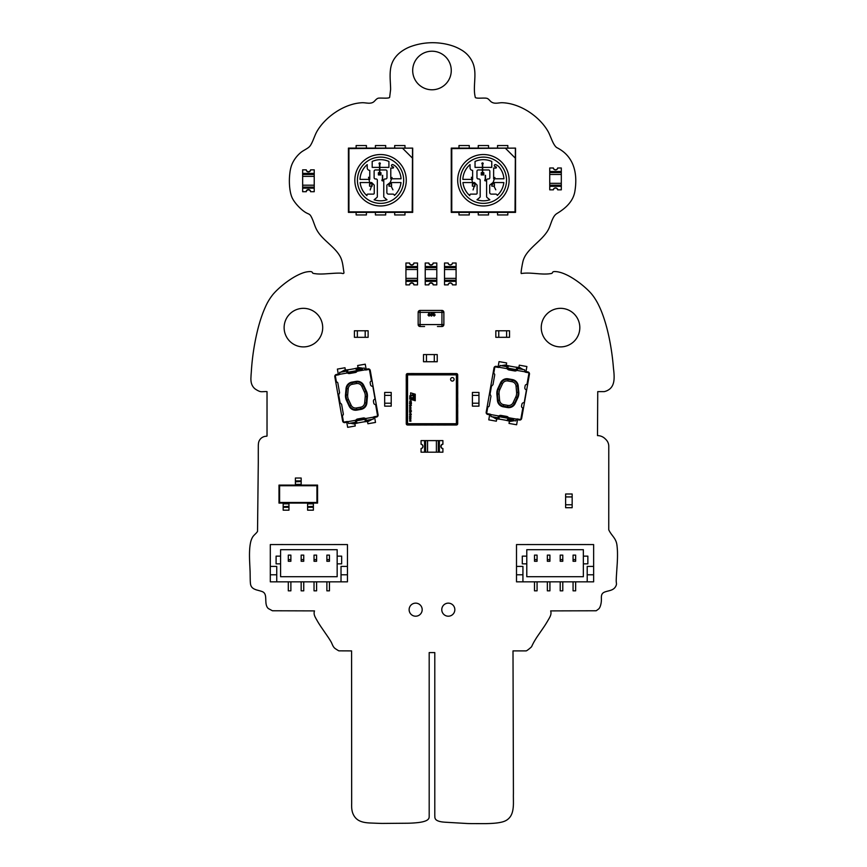 <?xml version="1.0" encoding="UTF-8"?>
<svg xmlns="http://www.w3.org/2000/svg" width="867" height="867" viewBox="0 0 867 867"><rect width="100%" height="100%" fill="white"/><g stroke="black" fill="none" stroke-linecap="round" stroke-linejoin="round"><path stroke-width="1.3" d="M250.184 577.379L250.14 573.51A121.087 121.087 0 0 0 250.075 571.017L249.62 561.22A138.135 138.135 0 0 1 249.512 557.427A96.432 96.432 0 0 1 249.501 553.569A94.069 94.069 0 0 1 249.642 549.765A50.676 50.676 0 0 1 249.967 546.112A46.612 46.612 0 0 1 250.52 542.72A18.716 18.716 0 0 1 252.525 537.237A7.413 7.413 0 0 1 252.958 536.565A20.169 20.169 0 0 1 253.446 535.936A17.535 17.535 0 0 1 253.966 535.362A16.614 16.614 0 0 1 254.497 534.809L255.581 533.725A5.245 5.245 0 0 0 256.112 533.183A8.442 8.442 0 0 0 256.621 532.62A9.58 9.58 0 0 0 257.532 531.384L258.29 462.154A1946.718 1946.718 0 0 1 258.312 444.825L258.42 444.283A8.031 8.031 0 0 1 266.462 436.253L267.025 436.047L267.025 391.624A84.294 84.294 0 0 0 266.418 391.581A8.041 8.041 0 0 1 265.779 391.559L261.769 391.721A9.559 9.559 0 0 1 260.555 391.624A3.36 3.36 0 0 1 260.024 391.505A4.042 4.042 0 0 1 259.439 391.299A10.903 10.903 0 0 1 258.767 391.028A6.416 6.416 0 0 1 258.073 390.692A13.959 13.959 0 0 1 256.665 389.933L255.993 389.521A35.829 35.829 0 0 1 255.386 389.12A9.775 9.775 0 0 1 254.465 388.373A10.762 10.762 0 0 1 251.582 383.778A13.222 13.222 0 0 1 251.17 382.098A19.193 19.193 0 0 1 250.953 380.364A58.317 58.317 0 0 1 250.888 378.608L251.072 375.01A250.52 250.52 0 0 0 251.343 371.434A234.784 234.784 0 0 1 255.44 339.918A244.754 244.754 0 0 1 257.347 331.227A157.133 157.133 0 0 1 259.645 322.665A126.896 126.896 0 0 1 262.333 314.483A111.659 111.659 0 0 1 265.432 306.896A55.683 55.683 0 0 1 272.921 294.498A53.093 53.093 0 0 1 275.392 291.767A82.994 82.994 0 0 1 278.437 288.798A90.764 90.764 0 0 1 285.828 282.631A88.954 88.954 0 0 1 289.946 279.705A84.045 84.045 0 0 1 294.206 277.039A68.005 68.005 0 0 1 298.486 274.785A40.847 40.847 0 0 1 302.67 273.018A22.39 22.39 0 0 1 310.386 271.566A3.75 3.75 0 0 1 311.437 271.739A1.767 1.767 0 0 1 312.597 272.953A1.04 1.04 0 0 0 313.29 273.354A3.88 3.88 0 0 0 313.659 273.441A5.213 5.213 0 0 0 314.114 273.538A32.892 32.892 0 0 0 314.613 273.614L316.672 273.864A10.935 10.935 0 0 0 317.42 273.929A52.161 52.161 0 0 0 319.728 274.015A35.493 35.493 0 0 0 322.069 273.994A54.805 54.805 0 0 0 324.421 273.918L333.903 273.289A105.265 105.265 0 0 1 336.277 273.17A71.777 71.777 0 0 1 340.98 273.148A2.222 2.222 0 0 1 341.316 273.192A1.355 1.355 0 0 1 341.674 273.268L342.053 273.354A2.373 2.373 0 0 0 343.104 273.517A0.78 0.78 0 0 0 343.939 272.552L342.974 265.909A28.34 28.34 0 0 0 342.693 264.24L342.357 262.593A56.366 56.366 0 0 0 341.934 260.978A15.693 15.693 0 0 0 341.435 259.385A20.028 20.028 0 0 0 340.07 256.35A28.286 28.286 0 0 0 338.152 253.381A34.843 34.843 0 0 0 335.93 250.617A72.232 72.232 0 0 0 333.459 247.973A122.583 122.583 0 0 0 330.836 245.448L325.483 240.473A72.481 72.481 0 0 1 322.892 237.926A50.503 50.503 0 0 1 320.476 235.26A32.068 32.068 0 0 1 316.509 229.441L315.967 228.335A23.041 23.041 0 0 1 315.469 227.187A40.641 40.641 0 0 1 315.003 226.027L313.258 221.313A23.647 23.647 0 0 0 312.803 220.142A53.429 53.429 0 0 0 311.827 217.866A15.747 15.747 0 0 0 311.21 216.674A9.808 9.808 0 0 0 310.668 215.764A5.657 5.657 0 0 0 310.169 215.092A6.568 6.568 0 0 0 309.682 214.604A2.764 2.764 0 0 0 309.161 214.247A5.646 5.646 0 0 0 308.609 213.943A22.629 22.629 0 0 1 307.98 213.661L307.232 213.325A22.564 22.564 0 0 1 305.347 212.307A35.58 35.58 0 0 1 303.905 211.32A43.849 43.849 0 0 1 302.42 210.172A48.389 48.389 0 0 1 296.471 204.254A39.026 39.026 0 0 1 295.159 202.618A25.977 25.977 0 0 1 294 200.992A21.577 21.577 0 0 1 292.19 197.882A18.456 18.456 0 0 1 291.225 195.368A35.677 35.677 0 0 1 290.467 192.496A67.832 67.832 0 0 1 289.914 189.331A64.819 64.819 0 0 1 289.589 175.687A68.146 68.146 0 0 1 289.936 172.479A36.772 36.772 0 0 1 291.074 166.887A26.389 26.389 0 0 1 293.079 161.966A31.645 31.645 0 0 1 300.979 152.364A13.59 13.59 0 0 1 301.759 151.768A76.784 76.784 0 0 0 302.616 151.183A42.57 42.57 0 0 1 303.537 150.62L306.398 148.918A26.465 26.465 0 0 0 307.297 148.344A24.818 24.818 0 0 0 308.153 147.769A10.632 10.632 0 0 0 309.562 146.545A7.792 7.792 0 0 0 310.375 145.526A15.443 15.443 0 0 0 311.145 144.269A28.351 28.351 0 0 0 311.903 142.827A69.403 69.403 0 0 0 312.619 141.256A33.661 33.661 0 0 0 313.312 139.62L314.678 136.282A43.61 43.61 0 0 1 315.339 134.699A40.413 40.413 0 0 1 316.65 131.957A46.384 46.384 0 0 1 319.479 127.503A51.088 51.088 0 0 1 322.882 123.222A65.068 65.068 0 0 1 335.887 112.006A62.11 62.11 0 0 1 346.096 106.533A51.922 51.922 0 0 1 351.438 104.625A42.873 42.873 0 0 1 362.168 102.729A11.347 11.347 0 0 1 363.251 102.729A355.21 355.21 0 0 0 364.368 102.805A26.433 26.433 0 0 1 365.527 102.924L366.698 103.054A24.937 24.937 0 0 0 367.868 103.14A8.8 8.8 0 0 0 370.176 103.14A24.59 24.59 0 0 0 371.282 102.978A6.849 6.849 0 0 0 373.33 102.143A10.241 10.241 0 0 0 373.775 101.807A10.707 10.707 0 0 0 374.23 101.396A11.304 11.304 0 0 0 374.696 100.94L375.639 99.965A12.615 12.615 0 0 1 376.126 99.488L376.646 99.055A5.82 5.82 0 0 1 377.167 98.686A3.793 3.793 0 0 1 378.326 98.188A6.145 6.145 0 0 1 379.139 98.09A987.567 987.567 0 0 1 380.234 98.069A33.119 33.119 0 0 1 381.534 98.079L384.428 98.144A39.253 39.253 0 0 0 385.848 98.155A32.632 32.632 0 0 0 387.17 98.09A11.737 11.737 0 0 0 388.297 97.96A2.092 2.092 0 0 0 389.641 97.353L390.616 89.474A4611.606 4611.606 0 0 1 390.573 87.177L390.226 80.122A54.209 54.209 0 0 1 390.139 77.737A54.426 54.426 0 0 1 390.117 75.375A36.316 36.316 0 0 1 390.183 73.012A35.764 35.764 0 0 1 390.345 70.671A32.09 32.09 0 0 1 391.104 66.109A23.929 23.929 0 0 1 394.929 57.905A29.044 29.044 0 0 1 401.454 51.478A40.077 40.077 0 0 1 410.048 46.807A64.245 64.245 0 0 1 441.661 43.35A60.343 60.343 0 0 1 451.945 45.68A43.979 43.979 0 0 1 461.016 49.744A27.094 27.094 0 0 1 472.894 63.02A24.926 24.926 0 0 1 473.989 66.391A34.171 34.171 0 0 1 474.888 73.261A78.789 78.789 0 0 1 474.899 76.751A311.892 311.892 0 0 1 474.552 83.731A238.371 238.371 0 0 0 474.412 87.231A46.872 46.872 0 0 0 474.422 90.699A31.981 31.981 0 0 0 475.344 97.548A1.962 1.962 0 0 0 475.972 97.863A5.397 5.397 0 0 0 476.883 98.047A8.768 8.768 0 0 0 478.042 98.144A16.733 16.733 0 0 0 479.353 98.166A2198.658 2198.658 0 0 1 480.773 98.144L482.215 98.101A2198.658 2198.658 0 0 0 483.645 98.079L484.956 98.101A7.901 7.901 0 0 1 487.048 98.372A2.135 2.135 0 0 1 487.525 98.567A6.036 6.036 0 0 1 487.969 98.838A2.883 2.883 0 0 1 488.403 99.152A9.504 9.504 0 0 1 488.825 99.542A8.887 8.887 0 0 1 489.237 99.943L490.462 101.201A6.654 6.654 0 0 0 493.475 102.913A8.063 8.063 0 0 0 495.729 103.195A12.463 12.463 0 0 0 496.856 103.173A13.493 13.493 0 0 0 498.005 103.065L500.302 102.805A17.112 17.112 0 0 1 502.611 102.729A43.426 43.426 0 0 1 507.964 103.314A44.195 44.195 0 0 1 513.329 104.56A56.929 56.929 0 0 1 518.629 106.413A62.522 62.522 0 0 1 533.411 115.008A60.235 60.235 0 0 1 541.658 122.67A51.12 51.12 0 0 1 547.987 131.318A17.47 17.47 0 0 1 548.768 132.803A48.801 48.801 0 0 1 549.526 134.461A55.889 55.889 0 0 1 550.285 136.249L551.835 139.945A186.438 186.438 0 0 0 552.658 141.765A40.695 40.695 0 0 0 553.525 143.489A18.055 18.055 0 0 0 554.468 145.049A10.382 10.382 0 0 0 556.592 147.509A38.798 38.798 0 0 1 561.35 150.294A31.396 31.396 0 0 1 568.665 157.187A32.393 32.393 0 0 1 573.26 165.554A38.842 38.842 0 0 1 574.637 170.181A42.331 42.331 0 0 1 575.471 175.047A50.199 50.199 0 0 1 575.786 180.108A63.627 63.627 0 0 1 574.984 190.632A24.525 24.525 0 0 1 573.369 196.636A25.999 25.999 0 0 1 570.475 201.816A29.586 29.586 0 0 1 568.633 204.135A34.908 34.908 0 0 1 566.595 206.303A41.952 41.952 0 0 1 564.341 208.318A41.031 41.031 0 0 1 561.946 210.193A60.332 60.332 0 0 1 556.82 213.585A9.342 9.342 0 0 0 554.522 215.742A15.552 15.552 0 0 0 553.58 217.162A27.646 27.646 0 0 0 552.756 218.744A36.49 36.49 0 0 0 552.008 220.435A53.624 53.624 0 0 0 551.325 222.201L550.057 225.68A36.945 36.945 0 0 1 548.768 228.78A27.484 27.484 0 0 1 546.719 232.28A39.156 39.156 0 0 1 544.162 235.553A61.785 61.785 0 0 1 541.268 238.685A127.958 127.958 0 0 1 538.169 241.698L534.993 244.689A170.387 170.387 0 0 0 531.904 247.68A80.165 80.165 0 0 0 529.022 250.736A40.478 40.478 0 0 0 526.497 253.933A22.715 22.715 0 0 0 523.083 260.902A6.502 6.502 0 0 0 522.909 261.628L522.66 262.777A65.296 65.296 0 0 0 522.053 265.855L521.75 267.567A49.376 49.376 0 0 1 521.479 269.258A365.213 365.213 0 0 1 521.273 270.807A15.855 15.855 0 0 0 521.143 272.108A2.883 2.883 0 0 0 521.251 273.538A35.319 35.319 0 0 1 524.232 273.192A44.087 44.087 0 0 1 527.255 273.083A59.715 59.715 0 0 1 530.29 273.148A183.143 183.143 0 0 1 533.346 273.343L539.48 273.831A182.872 182.872 0 0 0 542.536 273.994A44.77 44.77 0 0 0 545.571 274.026A35.081 35.081 0 0 0 551.575 273.463A1.582 1.582 0 0 0 552.561 272.401A1.409 1.409 0 0 1 553.341 271.75A3.576 3.576 0 0 1 554.392 271.566A18.261 18.261 0 0 1 558.001 271.88A29.912 29.912 0 0 1 561.87 272.899A41.302 41.302 0 0 1 565.913 274.525A51.5 51.5 0 0 1 570.02 276.616A90.688 90.688 0 0 1 585.192 287.562A70.986 70.986 0 0 1 590.698 292.948A44.705 44.705 0 0 1 594.87 298.454A59.942 59.942 0 0 1 598.577 304.989A93.192 93.192 0 0 1 601.817 312.326A120.936 120.936 0 0 1 604.602 320.248A176.272 176.272 0 0 1 606.998 328.56A224.271 224.271 0 0 1 608.981 337.003A245.014 245.014 0 0 1 613.435 367.976L613.76 370.838A81.682 81.682 0 0 1 614.02 373.785A54.621 54.621 0 0 1 614.129 376.701A39.687 39.687 0 0 1 614.031 379.562A23.734 23.734 0 0 1 613.619 382.282A16.527 16.527 0 0 1 612.817 384.807A10.772 10.772 0 0 1 609.772 388.99A13.222 13.222 0 0 1 604.223 391.624L597.742 391.624L597.493 435.613A10.838 10.838 0 0 1 605.166 438.789L606.022 439.634A9.526 9.526 0 0 1 608.775 445.931L608.753 529.802A26.313 26.313 0 0 0 609.631 531.504A22.629 22.629 0 0 0 610.585 533.021A41.074 41.074 0 0 0 611.571 534.419L613.554 537.052A23.528 23.528 0 0 1 614.475 538.407A15.508 15.508 0 0 1 616.957 545.235A57.58 57.58 0 0 1 617.293 548.692A60.571 60.571 0 0 1 617.477 552.214A125.552 125.552 0 0 1 617.499 555.801A85.389 85.389 0 0 1 617.412 559.41A131.849 131.849 0 0 1 617.261 563.051L616.545 573.9A193.753 193.753 0 0 0 616.199 580.944L616.394 583.112A4.27 4.27 0 0 1 616.437 584.445A4.758 4.758 0 0 1 616.318 584.965A6.719 6.719 0 0 1 615.765 586.265A7.445 7.445 0 0 1 614.172 588.379A8.464 8.464 0 0 1 613.207 589.116A10.447 10.447 0 0 1 612.156 589.712A12.777 12.777 0 0 1 611.029 590.178A13.341 13.341 0 0 1 609.859 590.557A42.212 42.212 0 0 1 608.667 590.882L607.442 591.186A35.85 35.85 0 0 0 605.025 591.901A12.095 12.095 0 0 0 603.757 592.475A4.541 4.541 0 0 0 602.164 593.949A5.148 5.148 0 0 0 601.492 595.781A10.729 10.729 0 0 0 601.395 596.799A11.358 11.358 0 0 0 601.362 597.872L601.384 599.01A21.328 21.328 0 0 1 601.319 601.351A20.645 20.645 0 0 1 600.994 603.649A6.568 6.568 0 0 1 600.809 604.483A20.299 20.299 0 0 1 600.593 605.318A46.395 46.395 0 0 1 600.332 606.131A37.714 37.714 0 0 1 600.029 606.911A29.391 29.391 0 0 1 599.671 607.648A5.202 5.202 0 0 1 598.631 608.992L596.214 610.769L550.675 610.899A6.925 6.925 0 0 1 550.903 614.031A6.362 6.362 0 0 1 550.686 615.028A10.48 10.48 0 0 1 550.35 615.971A9.147 9.147 0 0 1 549.938 616.914A47.143 47.143 0 0 1 549.45 617.857A25.392 25.392 0 0 1 548.93 618.778L547.846 620.631A82.029 82.029 0 0 1 546.275 623.265A66.607 66.607 0 0 1 544.628 625.866A331.194 331.194 0 0 1 542.905 628.423L537.648 636.042A66.098 66.098 0 0 0 535.979 638.611A81.628 81.628 0 0 0 534.386 641.222A57.601 57.601 0 0 0 531.623 646.652L531.341 646.955A3.598 3.598 0 0 1 530.886 647.4A16.343 16.343 0 0 1 530.301 647.92A22.564 22.564 0 0 1 528.913 649.08A7.976 7.976 0 0 1 528.187 649.632A16.972 16.972 0 0 1 527.526 650.131A7.359 7.359 0 0 1 526.919 650.532A2.308 2.308 0 0 1 526.15 650.9L513.004 650.9L513.416 793.413A79.244 79.244 0 0 0 513.372 796.264L513.405 799.298A22495.735 22495.735 0 0 0 513.427 802.398A47.891 47.891 0 0 1 513.351 805.541A36.522 36.522 0 0 1 513.08 808.608A25.598 25.598 0 0 1 512.527 811.566A17.958 17.958 0 0 1 511.595 814.319A12.691 12.691 0 0 1 505.559 820.756A16.516 16.516 0 0 1 503.142 821.721A29.467 29.467 0 0 1 500.205 822.436A42.429 42.429 0 0 1 496.856 822.967A83.113 83.113 0 0 1 493.247 823.314A142.47 142.47 0 0 1 489.476 823.52A143.846 143.846 0 0 1 485.661 823.628L472.385 823.607A10509.893 10509.893 0 0 0 469.979 823.585A128.684 128.684 0 0 1 467.411 823.52L445.941 822.263A55.022 55.022 0 0 1 442.56 821.981A22.477 22.477 0 0 1 439.948 821.515A10.632 10.632 0 0 1 438.008 820.908A6.145 6.145 0 0 1 436.632 820.204A3.728 3.728 0 0 1 434.931 817.754A6.177 6.177 0 0 1 434.855 816.942A12.972 12.972 0 0 0 434.79 815.533L434.79 652.58L429.187 652.58L429.187 815.847A9.201 9.201 0 0 0 429.176 816.53A6.633 6.633 0 0 1 429.122 817.353A3.349 3.349 0 0 1 428.883 818.275A3.988 3.988 0 0 1 428.244 819.228A5.365 5.365 0 0 1 427.052 820.193A9.873 9.873 0 0 1 425.123 821.092A22.488 22.488 0 0 1 422.283 821.905A42.786 42.786 0 0 1 418.349 822.555A109.405 109.405 0 0 1 406.493 823.238L382.044 823.422A241.6 241.6 0 0 1 375.91 823.227L371.434 823.054A111.214 111.214 0 0 1 369.114 822.946A53.852 53.852 0 0 1 366.774 822.74A33.813 33.813 0 0 1 364.465 822.393A19.302 19.302 0 0 1 362.233 821.862A17.275 17.275 0 0 1 360.108 821.103A12.68 12.68 0 0 1 354.82 816.974A15.346 15.346 0 0 1 352.381 811.989A13.569 13.569 0 0 1 352.002 810.287A14.837 14.837 0 0 1 351.764 808.575A19.952 19.952 0 0 1 351.655 806.819L351.623 805.053A63.042 63.042 0 0 0 351.666 803.243L351.579 650.9L338.856 650.846A1.897 1.897 0 0 1 338.542 650.673A5.592 5.592 0 0 0 338.108 650.434L337.599 650.12A63.898 63.898 0 0 1 336.483 649.426L335.496 648.776A11.39 11.39 0 0 1 334.933 648.375A7.088 7.088 0 0 1 333.773 647.15A8.843 8.843 0 0 1 333.318 646.5A6.687 6.687 0 0 1 332.939 645.828A13.103 13.103 0 0 1 332.592 645.135A28.936 28.936 0 0 1 332.278 644.43L331.649 643A23.192 23.192 0 0 0 330.901 641.547L329.59 639.413A228.216 228.216 0 0 0 328.203 637.288L320.953 626.733A151.638 151.638 0 0 1 319.555 624.598A75.245 75.245 0 0 1 316.932 620.241L315.913 618.453A22.791 22.791 0 0 1 315.436 617.553A14.316 14.316 0 0 1 314.613 615.754A9.526 9.526 0 0 1 314.331 614.833A6.557 6.557 0 0 1 314.504 610.899L272.433 610.769L268.304 608.536A6.6 6.6 0 0 1 267.123 607.052A8.063 8.063 0 0 1 266.407 605.318A11.921 11.921 0 0 1 266.017 603.432A25.685 25.685 0 0 1 265.855 601.449A39.199 39.199 0 0 1 265.779 599.444A37.801 37.801 0 0 0 265.67 597.504A15.877 15.877 0 0 0 265.443 595.694A8.377 8.377 0 0 0 264.923 594.079A4.476 4.476 0 0 0 262.636 591.782A9.927 9.927 0 0 0 261.292 591.272A37.216 37.216 0 0 0 259.807 590.817L256.73 589.983A19.041 19.041 0 0 1 255.234 589.462A14.826 14.826 0 0 1 253.836 588.812A8.627 8.627 0 0 1 252.611 587.967A5.505 5.505 0 0 1 251.603 586.872A6.535 6.535 0 0 1 250.476 583.708A26.855 26.855 0 0 1 250.357 582.483A14.761 14.761 0 0 1 250.281 581.237A15.476 15.476 0 0 1 250.238 579.969L250.184 577.379M454.839 609.674A6.535 6.535 0 0 0 445.042 604.017A6.535 6.535 0 0 0 445.042 615.332A6.535 6.535 0 0 0 454.839 609.674M422.186 609.674A6.535 6.535 0 0 0 412.389 604.017A6.535 6.535 0 0 0 412.389 615.332A6.535 6.535 0 0 0 422.186 609.674M579.817 327.618A19.28 19.28 0 0 0 550.892 310.917A19.28 19.28 0 0 0 550.892 344.318A19.28 19.28 0 0 0 579.817 327.618M322.697 327.618A19.28 19.28 0 0 0 293.772 310.917A19.28 19.28 0 0 0 293.772 344.318A19.28 19.28 0 0 0 322.697 327.618M451.263 70.498A19.28 19.28 0 0 0 422.337 53.797A19.28 19.28 0 0 0 422.337 87.199A19.28 19.28 0 0 0 451.263 70.498M317.56 503.098L317.56 485.097L278.99 485.097L278.99 503.098L317.56 503.098L316.943 502.481L316.943 485.726L317.56 485.097M316.943 485.726L279.608 485.726L278.99 485.097M279.608 485.726L279.608 502.481L278.99 503.098M279.608 502.481L316.943 502.481M301.174 485.097L301.174 484.371L295.387 484.371L295.387 478.031L301.174 478.031L301.174 481.543L295.387 481.543M295.387 485.097L295.387 484.371M295.387 481.824L301.174 481.543M301.174 481.824L301.174 484.371M283.173 503.098L283.173 503.825L288.96 503.825L288.96 510.175L283.173 510.175L283.173 506.664L288.96 506.664M288.96 503.098L288.96 503.825M288.96 506.382L283.173 506.664M283.173 506.382L283.173 503.825M307.601 503.098L307.601 503.825L313.377 503.825L313.377 510.175L307.601 510.175L307.601 506.664L313.377 506.664M313.377 503.098L313.377 503.825M313.377 506.382L307.601 506.664M307.601 506.382L307.601 503.825M439.363 452.184L439.363 440.609L442.907 440.609L442.907 444.24A2.189 2.189 0 0 0 442.907 448.553L442.907 448.673A2.319 2.319 0 0 1 442.907 444.11A2.276 2.276 0 0 0 442.907 448.64L442.907 452.184L438.29 452.184L438.29 440.609L439.363 440.609L424.581 440.609L425.664 440.609L425.664 452.184L424.581 452.184L424.581 440.609L421.048 440.609L421.048 444.142A2.276 2.276 0 0 1 421.048 448.64L421.048 452.184L424.581 452.184M438.29 452.184L427.561 452.184L427.561 440.609L425.664 440.609M427.561 440.609L436.394 440.609L436.394 452.184M438.29 440.609L436.394 440.609M427.561 452.184L425.664 452.184M421.048 448.553A2.189 2.189 0 0 0 421.048 444.24L421.048 444.11A2.319 2.319 0 0 1 421.048 448.673L421.048 448.553M572.155 504.767L572.155 507.704L565.631 507.704L565.631 504.767L572.155 504.767L572.155 496.932L565.62 496.932L565.62 493.995L572.155 493.995L572.155 496.932L565.62 496.932L565.62 504.767L572.155 504.767M444.511 269.529L456.085 269.529L456.085 266.548L456.085 284.875L452.541 284.875A2.276 2.276 0 0 0 448.044 284.875L444.511 284.875L444.511 281.341L456.085 281.341L456.085 278.361L444.511 278.361L444.511 266.548L456.085 266.548L456.085 263.015L452.541 263.015A2.276 2.276 0 0 1 448.044 263.015L448.141 263.015A2.189 2.189 0 0 0 452.455 263.015L452.574 263.015A2.319 2.319 0 0 1 448.011 263.015L444.511 263.015L444.511 266.548M448.011 284.875A2.319 2.319 0 0 1 452.574 284.875L452.455 284.875A2.189 2.189 0 0 0 448.141 284.875L448.011 284.875M444.511 281.341L444.511 278.361M456.085 269.529L456.085 278.361M425.231 269.529L436.795 269.529L436.795 266.548L436.795 284.875L433.164 284.875A2.189 2.189 0 0 0 428.862 284.875L428.732 284.875A2.319 2.319 0 0 1 433.294 284.875A2.276 2.276 0 0 0 428.764 284.875L425.231 284.875L425.231 281.341L436.795 281.341L436.795 278.361L425.231 278.361L425.231 266.548L436.795 266.548L436.795 263.015L433.262 263.015A2.319 2.319 0 0 1 428.732 263.015L428.862 263.015A2.189 2.189 0 0 0 433.164 263.015L433.294 263.015A2.276 2.276 0 0 1 428.764 263.015L425.231 263.015L425.231 266.548M425.231 281.341L425.231 278.361M436.795 269.529L436.795 278.361M405.94 269.529L417.515 269.529L417.515 266.548L417.515 284.875L413.884 284.875A2.189 2.189 0 0 0 409.571 284.875L409.452 284.875A2.319 2.319 0 0 1 414.014 284.875A2.276 2.276 0 0 0 409.484 284.875L405.94 284.875L405.94 281.341L417.515 281.341L417.515 278.361L405.94 278.361L405.94 266.548L417.515 266.548L417.515 263.015L413.982 263.015A2.319 2.319 0 0 1 409.452 263.015L409.571 263.015A2.189 2.189 0 0 0 413.884 263.015L414.014 263.015A2.276 2.276 0 0 1 409.484 263.015L405.94 263.015L405.94 266.548M405.94 281.341L405.94 278.361M417.515 269.529L417.515 278.361M314.222 185.191L302.648 185.191L302.648 188.172L302.648 169.845L306.279 169.845A2.189 2.189 0 0 0 310.592 169.845L310.711 169.845A2.276 2.276 0 0 1 306.181 169.845A2.319 2.319 0 0 0 310.711 169.845L314.222 169.845L314.222 173.389L302.648 173.389L302.648 176.359L314.222 176.359L314.222 188.172L302.648 188.172L302.648 191.705L306.181 191.705A2.319 2.319 0 0 1 310.711 191.705L310.592 191.705A2.189 2.189 0 0 0 306.279 191.705L306.149 191.705A2.276 2.276 0 0 1 310.689 191.705L314.222 191.705L314.222 188.172M314.222 173.389L314.222 176.359M302.648 185.191L302.648 176.359M549.743 174.495L561.307 174.495L561.307 171.514L561.307 189.84L557.774 189.84A2.276 2.276 0 0 0 553.276 189.84L549.743 189.84L549.743 186.307L561.307 186.307L561.307 183.327L549.743 183.327L549.743 171.514L561.307 171.514L561.307 167.981L557.774 167.981A2.276 2.276 0 0 1 553.276 167.981L553.374 167.981A2.189 2.189 0 0 0 557.676 167.981L557.806 167.981A2.319 2.319 0 0 1 553.244 167.981L549.743 167.981L549.743 171.514M553.244 189.84A2.319 2.319 0 0 1 557.806 189.84L557.676 189.84A2.189 2.189 0 0 0 553.374 189.84L553.244 189.84M549.743 186.307L549.743 183.327M561.307 174.495L561.307 183.327M355.979 420.885L365.484 419.205L365.885 421.503L356.391 423.183L355.979 420.885M347.418 372.301L356.911 370.632L356.51 368.334L347.017 370.003L347.418 372.301M358.038 367.76L357.648 365.516L365.245 364.183L366.134 369.244M338.282 374.154L337.393 369.093L344.99 367.749L345.38 369.992M354.863 423.746L355.253 425.99L347.656 427.333L346.767 422.272M374.62 417.352L375.509 422.424L367.911 423.757L367.521 421.514M345.63 397.66A10.989 10.989 -100 0 0 346.486 400.402L349.163 406.146A7.066 7.066 -100 0 0 356.803 410.124L361.03 409.376A7.066 7.066 -100 0 0 366.849 403.025L367.402 396.718A10.989 10.989 -100 0 0 366.416 391.115L363.739 385.371A7.066 7.066 -100 0 0 356.099 381.393L351.872 382.141A7.066 7.066 -100 0 0 346.052 388.481L345.5 394.799A10.989 10.989 -100 0 0 345.63 397.66M356.304 370.74L357.367 370.556L357.345 369.255L364.303 368.02L365.105 369.841L357.096 371.249A2.568 2.568 80 0 1 355.307 372.517L349.574 373.525A2.568 2.568 80 0 1 347.461 372.951L346.594 371.444L346.963 372.387L348.025 372.192M356.088 369.472L362.319 368.096L359.036 367.586L354.18 368.746M363.566 421.915L368.508 421.34L371.434 419.736L365.094 420.582M356.814 422.045L355.557 422.262L355.806 420.257A2.568 2.568 80 0 1 357.594 418.999L363.327 417.981A2.568 2.568 80 0 1 365.44 418.566L366.351 420.354L373.309 419.129L373.449 417.146A1.29 1.29 80 0 1 374.197 416.734L377.644 416.117L375.584 404.445A1.571 1.571 80 0 1 373.764 403.166L373.449 401.421A2.005 2.005 80 0 1 375.075 399.102L372.81 386.248A2.005 2.005 80 0 1 370.491 384.623L370.176 382.878A1.571 1.571 80 0 1 371.455 381.047L369.396 369.375L365.95 369.981A1.29 1.29 80 0 1 365.105 369.841M373.146 417.775L373.449 417.146L365.44 418.566L366.297 420.072L365.928 419.129L364.877 419.314M349.336 369.591L344.394 370.166L341.468 371.77L347.808 370.924M339.756 373.742L339.593 372.377L346.551 371.152L347.461 372.951L339.452 374.36A1.29 1.29 80 0 1 338.704 374.782L335.258 375.389L336.439 382.076A1.235 1.235 80 0 1 337.859 383.073L339.582 392.805L338.694 394.853L340.07 402.678L341.609 404.304L343.321 414.025A1.235 1.235 80 0 1 342.324 415.456L343.505 422.142L346.952 421.535A1.29 1.29 80 0 1 347.797 421.676L348.599 423.486L355.557 422.262L350.246 423.194L353.866 423.93L358.71 422.771M357.388 369.537L357.367 370.556M346.551 371.152L346.963 372.387M356.597 420.777L355.535 420.961L355.557 422.262M347.797 421.676L355.806 420.257L355.503 421.969M364.433 392.036L365.831 391.385A10.35 10.35 80 0 1 366.643 393.954A10.35 10.35 -100 0 0 365.831 391.385L363.154 385.642A6.427 6.427 -100 0 0 356.207 382.022L351.98 382.77L356.207 382.022A6.427 6.427 80 0 1 363.154 385.642L365.831 391.385L363.154 385.642L361.756 386.292A4.888 4.888 -100 0 0 356.478 383.55L352.251 384.287A4.888 4.888 -100 0 0 348.231 388.676L347.678 394.984A8.811 8.811 -100 0 0 348.469 399.481L351.146 405.225A4.888 4.888 -100 0 0 356.424 407.967L360.65 407.219A4.888 4.888 -100 0 0 364.671 402.841L365.224 396.522A8.811 8.811 -100 0 0 364.433 392.036L361.756 386.292M342.974 415.109L341.631 415.347L334.814 376.722A1.929 1.929 80 0 1 336.385 374.49L339.712 373.905M377.47 415.13A1.29 1.29 -100 0 0 377.448 414.903L376.441 409.213L377.08 409.105L378.077 414.784A1.929 1.929 80 0 1 376.516 417.016L373.189 417.612M377.08 409.105L371.271 376.159L370.642 376.278L369.635 370.588A1.29 1.29 -100 0 0 369.57 370.361M337.165 382.174L335.822 382.412L334.814 376.722L335.453 376.614L336.45 382.304M365.224 396.522L366.763 396.663A10.35 10.35 -100 0 0 366.643 393.954A10.35 10.35 80 0 1 366.763 396.663L366.21 402.971A6.427 6.427 80 0 1 360.921 408.736A6.427 6.427 -100 0 0 366.21 402.971L364.671 402.841M342.259 415.239L343.267 420.928L342.628 421.037L341.631 415.347L342.628 421.037A1.929 1.929 80 0 0 344.871 422.597L348.198 422.012M364.704 369.494L368.031 368.908A1.929 1.929 80 0 1 370.263 370.48L371.271 376.159L370.263 370.48L369.635 370.588M347.114 372.593L357.302 370.805M365.776 418.913L355.6 420.712M360.65 407.219L360.921 408.736L356.695 409.484A6.427 6.427 80 0 1 349.748 405.875L347.071 400.131A10.35 10.35 80 0 1 346.139 394.853L346.692 388.546A6.427 6.427 80 0 1 351.98 382.77L352.251 384.287M498.796 416.637L508.29 418.306L507.889 420.614L498.395 418.934L498.796 416.637M507.358 368.063L516.862 369.732L517.263 367.435L507.769 365.766L507.358 368.063M518.899 367.424L519.29 365.18L526.887 366.524L525.998 371.585M498.146 366.676L499.034 361.615L506.631 362.948L506.241 365.191M496.758 418.945L496.358 421.189L488.771 419.845L489.66 414.784M517.512 419.693L516.624 424.765L509.027 423.421L509.417 421.178M497.008 391.277A10.989 10.989 -80 0 0 496.878 394.138L497.43 400.456A7.066 7.066 -80 0 0 503.25 406.807L507.477 407.544A7.066 7.066 -80 0 0 515.106 403.578L517.794 397.834A10.989 10.989 -80 0 0 518.78 392.231L518.228 385.913A7.066 7.066 -80 0 0 512.408 379.573L508.181 378.825A7.066 7.066 -80 0 0 500.541 382.802L497.864 388.535A10.989 10.989 -80 0 0 497.008 391.277M516.255 369.624L517.306 369.819L517.729 368.583L524.687 369.808L524.828 371.791L516.819 370.382A2.568 2.568 100 0 1 514.705 370.957L508.972 369.949A2.568 2.568 100 0 1 507.184 368.681L506.881 366.969L506.913 367.976L507.975 368.161M516.472 368.356L517.729 368.583M505.559 420.202L510.403 421.351L513.697 420.842L507.466 419.476M499.175 418.013L497.929 417.786L498.839 415.987A2.568 2.568 100 0 1 500.953 415.412L506.686 416.42A2.568 2.568 100 0 1 508.474 417.688L508.723 419.693L515.681 420.918L516.483 419.097A1.29 1.29 100 0 1 517.328 418.967L520.774 419.574L522.834 407.891A1.571 1.571 100 0 1 521.555 406.07L521.869 404.315A2.005 2.005 100 0 1 524.188 402.7L526.453 389.847A2.005 2.005 100 0 1 524.828 387.527L525.131 385.772A1.571 1.571 100 0 1 526.963 384.493L529.022 372.821L525.565 372.214A1.29 1.29 100 0 1 524.828 371.791M515.984 419.585L516.483 419.097L508.474 417.688L508.766 419.4L508.745 418.393L507.683 418.208M510.089 366.167L505.244 365.018L501.95 365.527L508.192 366.893M499.663 366.784L499.977 365.451L506.935 366.676L507.184 368.681L499.175 367.272A1.29 1.29 100 0 1 498.33 367.413L494.884 366.806L493.702 373.493A1.235 1.235 100 0 1 494.699 374.912L492.987 384.645L491.448 386.27L490.072 394.084L490.96 396.143L489.237 405.864A1.235 1.235 100 0 1 487.818 406.861L486.636 413.548L490.083 414.155A1.29 1.29 100 0 1 490.83 414.578L490.971 416.561L497.929 417.786L492.608 416.854L495.772 418.772L500.714 419.346M523.039 369.515L519.886 367.597L514.933 367.023M501.95 365.527L507.628 366.557M517.675 368.876L517.306 369.819M506.935 366.676L506.913 367.976M499.403 416.745L498.341 416.561L497.929 417.786M490.83 414.578L498.839 415.987L497.972 417.504M507.856 405.398L507.585 406.916A6.427 6.427 -80 0 0 514.532 403.307A6.427 6.427 100 0 1 507.585 406.916L503.359 406.168A6.427 6.427 100 0 1 498.07 400.402L497.517 394.084A10.35 10.35 100 0 1 498.449 388.817L501.126 383.073A6.427 6.427 100 0 1 508.073 379.453L512.299 380.201A6.427 6.427 100 0 1 517.588 385.967A6.427 6.427 -80 0 0 512.299 380.201L512.029 381.718L507.802 380.971A4.888 4.888 -80 0 0 502.524 383.723L499.847 389.467A8.811 8.811 -80 0 0 499.056 393.954L499.609 400.261A4.888 4.888 -80 0 0 503.629 404.651L507.856 405.398A4.888 4.888 -80 0 0 513.134 402.646L515.811 396.913A8.811 8.811 -80 0 0 516.602 392.415L516.049 386.108A4.888 4.888 -80 0 0 512.029 381.718M516.602 392.415L518.141 392.285A10.35 10.35 100 0 1 518.022 394.984A10.35 10.35 -80 0 0 518.141 392.285L517.588 385.967L518.141 392.285L517.588 385.967L516.049 386.108M488.544 406.764L487.2 406.525L494.006 367.901A1.929 1.929 100 0 1 496.238 366.34L499.565 366.925M521.988 412.659L522.649 412.779L521.641 418.468A1.929 1.929 100 0 1 519.409 420.029L516.082 419.444M527.797 379.724L528.827 374.045A1.29 1.29 -80 0 0 528.848 373.807M494.353 373.829L493.009 373.59L494.006 367.901L494.645 368.02L493.637 373.699M515.811 396.913L517.209 397.563A10.35 10.35 -80 0 0 518.022 394.984A10.35 10.35 100 0 1 517.209 397.563L514.532 403.307L517.209 397.563L514.532 403.307L513.134 402.646M487.828 406.645L486.831 412.324L486.192 412.215L487.2 406.525L486.192 412.215A1.929 1.929 100 0 0 487.763 414.448L491.09 415.033M522.649 412.779L528.458 379.844L527.819 379.735M524.568 371.336L527.895 371.921A1.929 1.929 100 0 1 529.455 374.154L528.458 379.844L529.455 374.154L528.827 374.045M506.978 368.237L517.155 370.025M508.68 418.143L498.492 416.344M368.128 337.317L365.191 337.317L365.191 330.782L368.128 330.782L368.128 337.317M357.356 337.317L354.408 337.317L354.408 330.782L357.356 330.782L357.356 337.317L365.191 337.317L365.191 330.782L357.356 330.782L357.356 337.317M593.635 566.422L587.208 566.422L587.208 581.844L593.635 581.844L593.635 544.563L516.504 544.563L516.504 581.844L522.931 581.844L522.931 566.422L516.504 566.422M587.208 581.844L522.931 581.844M522.292 556.137L526.789 556.137L526.789 549.7L583.35 549.7L583.35 556.137L587.859 556.137L587.859 563.843L583.35 563.843L583.35 576.707L526.789 576.707L526.789 563.843L522.292 563.843L522.292 556.137L522.292 563.843L526.789 563.843L526.789 556.137M522.931 574.778L516.504 574.778M526.789 576.707L583.35 576.707M593.635 574.778L587.208 574.778M583.35 556.137L583.35 563.843L587.859 563.843L587.859 556.137M549.927 559.605L549.927 555.108L547.359 555.108L547.359 559.605L549.927 559.605L549.927 561.274L547.359 561.274L547.359 559.605M537.074 559.605L537.074 555.108L534.505 555.108L534.505 559.605L537.074 559.605L537.074 561.274L534.505 561.274L534.505 559.605M562.781 559.605L562.781 555.108L560.212 555.108L560.212 559.605L562.781 559.605L562.781 561.274L560.212 561.274L560.212 559.605M575.645 559.605L575.645 555.108L573.065 555.108L573.065 559.605L575.645 559.605L575.645 561.274L573.065 561.274L573.065 559.605M549.927 581.844L549.927 590.839L547.359 590.839L547.359 581.844M575.645 581.844L575.645 590.839L573.065 590.839L573.065 581.844M537.074 581.844L537.074 590.839L534.505 590.839L534.505 581.844M562.781 581.844L562.781 590.839L560.212 590.839L560.212 581.844M522.931 544.563L520.363 544.563M527.169 544.552L529.173 544.552L527.169 544.563M583.805 544.552L586.146 544.563M585.485 544.563L586.146 544.552M587.512 544.563L588.639 544.563M583.133 544.552L579.99 544.552L583.133 544.563M587.512 544.552L588.563 544.552M483.396 154.532A25.707 25.707 0 0 1 505.667 193.103A25.707 25.707 0 0 1 461.136 193.103A25.707 25.707 0 0 1 483.396 154.532M515.377 148.268L515.031 211.873L451.761 211.873L451.761 148.604L515.54 148.105L515.54 212.382L451.263 212.382L451.263 148.105L509.113 148.105M515.031 157.881L505.764 148.604M451.761 148.604L451.263 212.382L457.689 212.382M515.031 211.873L515.54 148.105M483.396 157.111A23.127 23.127 0 0 1 503.434 191.802A23.127 23.127 0 0 1 463.368 191.802A23.127 23.127 0 0 1 483.396 157.111M483.819 172.685L482.681 172.685L483.819 172.685L483.819 174.939L483.819 172.685M481.25 174.939L483.819 174.939L481.25 174.939L481.25 172.685L481.25 174.939M482.377 172.685L481.25 172.685L482.377 172.685M472.883 183.837L474.964 183.837L474.964 186.156L474.964 183.837L472.883 183.837M474.347 186.156L472.396 186.156L472.396 183.837L472.396 186.156L474.347 186.156M492.976 182.547L489.703 185.126L489.703 192.507A1.615 1.615 0 0 0 491.318 194.121L495.718 194.121A1.615 1.615 0 0 1 497.3 195.411A20.57 20.57 0 0 0 503.835 182.547L493.193 182.547M494.385 178.775L493.637 178.775L493.637 168.025L495.631 168.1A0.65 0.65 0 0 0 496.368 167.624A0.65 0.65 0 0 0 495.946 166.843L495.014 166.54A1.008 1.008 0 0 1 494.385 165.239A1.008 1.008 0 0 1 495.696 164.632A8.843 8.843 0 0 1 499.425 167.353A20.57 20.57 0 0 1 503.922 178.775L494.602 178.775M482.377 169.954L478.259 169.954A1.29 1.29 0 0 0 476.969 171.243L476.969 177.67A1.29 1.29 0 0 0 478.259 178.96L478.898 178.96A1.29 1.29 0 0 1 480.188 180.238L480.188 196.527A1.29 1.29 0 0 1 479.722 197.524L476.969 199.778A20.57 20.57 0 0 0 489.833 199.778L487.081 197.524A1.29 1.29 0 0 1 486.615 196.527L486.615 180.238A1.29 1.29 0 0 1 487.904 178.96L488.544 178.96A1.29 1.29 0 0 0 489.833 177.67L489.833 171.243A1.29 1.29 0 0 0 488.544 169.954L482.681 169.954M482.377 167.385L475.04 167.385L475.04 161.446A20.57 20.57 0 0 1 491.762 161.446L491.762 167.385L482.681 167.385M496.26 148.105L489.833 148.105M476.969 148.105L470.543 148.105M457.689 148.105L451.263 148.105M470.543 212.382L476.969 212.382M489.833 212.382L496.26 212.382M509.113 212.382L515.54 212.382M472.006 179.382L472.623 179.382L472.623 170.376A2.568 2.568 0 0 1 470.044 167.808L470.044 164.6A20.57 20.57 0 0 0 462.848 179.382L471.897 179.382M472.634 182.547L474.531 182.547L477.099 185.126L477.099 193.222A0.9 0.9 0 0 1 476.211 194.121L470.673 194.121A0.9 0.9 0 0 0 469.784 195.021L469.784 195.66A20.57 20.57 0 0 1 462.956 182.547L472.526 182.547M492.716 183.837L494.407 183.837L492.716 183.837M494.407 183.837L494.407 186.156L494.407 183.837M493.984 186.156L491.827 186.156L491.827 183.837L492.499 183.837L491.827 183.837L491.827 186.156L493.984 186.156M482.377 164.156A0.639 0.639 0 0 1 482.009 163.169A0.639 0.639 0 0 1 483.06 163.169A0.639 0.639 0 0 1 482.681 164.156L482.681 173.194A0.639 0.639 0 0 1 483.06 174.18A0.639 0.639 0 0 1 482.009 174.18A0.639 0.639 0 0 1 482.377 173.194L482.377 164.156M485.498 175.297A2.568 2.568 0 0 1 485.238 175.611L485.238 179.621A0.639 0.639 0 0 0 484.859 180.618A0.639 0.639 0 0 0 485.932 180.585A0.639 0.639 0 0 0 485.498 179.61L485.498 175.297M493.887 185.971L495.783 189.819L493.887 185.971M494.884 177.442L492.315 184.682L494.884 177.442M473.068 189.927L474.585 185.354L473.068 189.927M472.818 184.021L471.377 177.258L472.818 184.021M488.544 145.537L488.544 148.105L478.259 148.105L478.259 145.537L488.544 145.537L478.259 145.537M469.264 145.537L469.264 148.105L458.979 148.105L458.979 145.537L469.264 145.537L458.979 145.537M507.824 145.537L507.824 148.105L497.539 148.105L497.539 145.537L507.824 145.537L497.539 145.537M478.259 214.951L478.259 212.382L488.544 212.382L488.544 214.951L478.259 214.951M497.539 214.951L497.539 212.382L507.824 212.382L507.824 214.951L497.539 214.951M458.979 214.951L458.979 212.382L469.264 212.382L469.264 214.951L458.979 214.951M380.559 154.532A25.707 25.707 0 0 1 402.819 193.103A25.707 25.707 0 0 1 358.288 193.103A25.707 25.707 0 0 1 380.559 154.532M412.529 148.268L412.193 211.873L348.924 211.873L348.924 148.604L412.692 148.105L412.692 212.382L348.415 212.382L348.415 148.105L406.265 148.105M412.193 157.881L402.917 148.604M348.924 148.604L348.415 212.382L354.841 212.382M412.193 211.873L412.692 148.105M380.559 157.111A23.127 23.127 0 0 1 400.587 191.802A23.127 23.127 0 0 1 360.52 191.802A23.127 23.127 0 0 1 380.559 157.111M380.971 172.685L379.844 172.685L380.971 172.685L380.971 174.939L380.971 172.685M378.402 174.939L380.971 174.939L378.402 174.939L378.402 172.685L378.402 174.939M379.529 172.685L378.402 172.685L379.529 172.685M370.036 183.837L372.127 183.837L372.127 186.156L372.127 183.837L370.036 183.837M371.499 186.156L369.548 186.156L369.548 183.837L369.548 186.156L371.499 186.156M390.128 182.547L386.855 185.126L386.855 192.507A1.615 1.615 0 0 0 388.47 194.121L392.87 194.121A1.615 1.615 0 0 1 394.452 195.411A20.57 20.57 0 0 0 400.998 182.547L390.345 182.547M391.537 178.775L390.789 178.775L390.789 168.025L392.784 168.1A0.65 0.65 0 0 0 393.52 167.624A0.65 0.65 0 0 0 393.098 166.843L392.177 166.54A1.008 1.008 0 0 1 391.537 165.239A1.008 1.008 0 0 1 392.859 164.632A8.843 8.843 0 0 1 396.577 167.353A20.57 20.57 0 0 1 401.074 178.775L391.754 178.775M379.529 169.954L375.411 169.954A1.29 1.29 0 0 0 374.121 171.243L374.121 177.67A1.29 1.29 0 0 0 375.411 178.96L376.05 178.96A1.29 1.29 0 0 1 377.34 180.238L377.34 196.527A1.29 1.29 0 0 1 376.874 197.524L374.121 199.778A20.57 20.57 0 0 0 386.985 199.778L384.233 197.524A1.29 1.29 0 0 1 383.767 196.527L383.767 180.238A1.29 1.29 0 0 1 385.056 178.96L385.696 178.96A1.29 1.29 0 0 0 386.985 177.67L386.985 171.243A1.29 1.29 0 0 0 385.696 169.954L379.844 169.954M379.529 167.385L372.192 167.385L372.192 161.446A20.57 20.57 0 0 1 388.915 161.446L388.915 167.385L379.844 167.385M393.412 148.105L386.985 148.105M374.121 148.105L367.695 148.105M354.841 148.105L348.415 148.105M367.695 212.382L374.121 212.382M386.985 212.382L393.412 212.382M406.265 212.382L412.692 212.382M369.158 179.382L369.775 179.382L369.775 170.376A2.568 2.568 0 0 1 367.207 167.808L367.207 164.6A20.57 20.57 0 0 0 360 179.382L369.049 179.382M369.786 182.547L371.683 182.547L374.251 185.126L374.251 193.222A0.9 0.9 0 0 1 373.363 194.121L367.825 194.121A0.9 0.9 0 0 0 366.936 195.021L366.936 195.66A20.57 20.57 0 0 1 360.119 182.547L369.678 182.547M389.868 183.837L391.559 183.837L389.868 183.837M391.559 183.837L391.559 186.156L391.559 183.837M391.136 186.156L388.99 186.156L388.99 183.837L389.651 183.837L388.99 183.837L388.99 186.156L391.136 186.156M379.529 164.156A0.639 0.639 0 0 1 379.161 163.169A0.639 0.639 0 0 1 380.212 163.169A0.639 0.639 0 0 1 379.844 164.156L379.844 173.194A0.639 0.639 0 0 1 380.212 174.18A0.639 0.639 0 0 1 379.161 174.18A0.639 0.639 0 0 1 379.529 173.194L379.529 164.156M382.65 175.297A2.568 2.568 0 0 1 382.39 175.611L382.39 179.621A0.639 0.639 0 0 0 382.011 180.618A0.639 0.639 0 0 0 383.084 180.585A0.639 0.639 0 0 0 382.65 179.61L382.65 175.297M391.039 185.971L392.935 189.819L391.039 185.971M392.036 177.442L389.467 184.682L392.036 177.442M370.22 189.927L371.737 185.354L370.22 189.927M369.971 184.021L368.529 177.258L369.971 184.021M385.696 145.537L385.696 148.105L375.411 148.105L375.411 145.537L385.696 145.537L375.411 145.537M366.416 145.537L366.416 148.105L356.131 148.105L356.131 145.537L366.416 145.537L356.131 145.537M404.976 145.537L404.976 148.105L394.691 148.105L394.691 145.537L404.976 145.537L394.691 145.537M375.411 214.951L375.411 212.382L385.696 212.382L385.696 214.951L375.411 214.951L385.696 214.951M394.691 214.951L394.691 212.382L404.976 212.382L404.976 214.951L394.691 214.951L404.976 214.951M356.131 214.951L356.131 212.382L366.416 212.382L366.416 214.951L356.131 214.951M456.4 374.869L456.4 373.579L407.555 373.579L407.555 374.869L406.265 374.869L406.265 423.714L407.555 423.714L407.555 425.003L456.4 425.003L456.4 423.714L457.689 423.714L457.689 374.869L456.4 374.869L456.4 423.714L407.555 423.714L407.555 374.869L456.4 374.869M457.689 374.869A1.29 1.29 0 0 0 456.4 373.579M456.4 425.003A1.29 1.29 0 0 0 457.689 423.714M406.265 423.714A1.29 1.29 0 0 0 407.555 425.003M407.555 373.579A1.29 1.29 0 0 0 406.265 374.869M457.711 419.921L457.711 417.222M449.908 425.003L452.607 425.003M457.711 413.494L457.711 410.795M457.711 407.067L457.711 404.369M457.711 394.214L457.711 391.516M457.711 387.787L457.711 385.089M430.368 373.579L433.587 373.579M457.711 400.641L457.711 397.942M430.628 425.025L433.327 425.025M406.265 400.901L406.265 397.682M411.348 425.003L414.047 425.025M406.244 416.962L406.244 420.181M406.265 413.754L406.265 410.535M406.265 407.327L406.265 404.109M406.265 394.474L406.265 391.255M406.265 388.037L406.265 384.829M443.481 425.025L446.18 425.025M437.055 425.025L439.753 425.025M424.201 425.025L426.9 425.025M417.775 425.025L420.473 425.025M414.296 373.558L411.088 373.558M406.244 378.402L406.244 381.61M417.515 373.579L420.723 373.579M423.941 373.579L427.16 373.579M436.795 373.579L440.013 373.579M443.221 373.579L446.44 373.579M457.689 381.361L457.689 378.651M452.867 373.558L449.659 373.558M410.264 419.162L409.657 420.213L410.264 419.4L410.893 420.213L410.264 419.162M410.969 418.674L409.582 418.913L410.969 418.674M410.72 415.564L410.969 414.979L409.582 414.979L410.72 415.564M410.264 412.865L409.657 413.917L410.264 413.104L410.893 413.917L410.264 412.865M410.427 412.497L410.427 411.76L410.427 412.497M411.001 412.172L410.264 411.532L409.549 412.226L411.001 412.172M410.72 408.021L410.969 407.425L409.582 407.425L410.72 408.021M411.164 405.073L409.582 405.322L411.424 405.322L410.394 404.542L411.424 403.74L409.582 403.74L411.164 403.968L410.091 404.445L411.164 405.073M410.004 400.76L409.712 401.844L410.958 401.031L411.337 401.941L410.925 400.771L410.069 401.757L410.004 400.76M409.853 395.688A0.639 0.639 0 0 0 410.286 396.143L410.384 396.176A0.639 0.639 0 0 0 410.85 396.143L412.302 395.471A0.639 0.639 0 0 1 413.212 396.056L413.212 398.04L409.777 397.021L409.853 395.688M409.755 397.79L409.755 399.113L413.212 400.142L413.212 398.809L409.755 397.79M452.346 381.09A1.756 1.756 0 0 0 453.864 378.456A1.756 1.756 0 0 0 450.829 378.456A1.756 1.756 0 0 0 452.346 381.09M411.532 395.179A0.639 0.639 0 0 1 410.622 394.593L410.622 392.849L415.25 394.214L415.25 400.738L413.993 400.37L413.993 395.049A0.639 0.639 0 0 0 413.082 394.463L411.532 395.179M411.207 402.071L411.207 402.689L409.582 402.938L411.424 403.556L411.207 402.071M410.969 405.68L409.582 405.919L410.969 405.68M410.264 406.157L409.657 407.208L410.264 406.406L410.893 407.208L410.264 406.157M410.275 409.235L410.275 408.476L410.275 409.235M410.275 408.238L409.538 408.856L410.275 409.473L411.001 408.856L410.275 408.238M410.427 410.579L410.427 409.853L410.427 410.579M411.001 410.254L410.264 409.614L409.549 410.308L411.001 410.254M411.5 411.056L409.582 411.283L411.5 411.056M410.774 414.144L409.592 414.805L410.969 414.805L411.359 414.144L410.774 414.144M410.275 416.778L410.275 416.03L410.275 416.778M410.275 415.792L409.538 416.409L410.275 417.027L411.001 416.409L410.275 415.792M410.373 418.111L409.582 418.111L410.481 418.349L410.969 417.265L409.582 417.265L410.611 417.493L410.373 418.111M409.928 420.332L409.679 421.199L410.611 420.582L410.893 421.286L410.579 420.343L409.788 421.015L409.928 420.332M478.952 403.209L478.952 395.374L472.417 395.374L472.417 403.209L478.952 403.209L478.952 406.146L472.417 406.146L472.417 403.209L478.952 403.209M478.952 392.437L478.952 395.374L472.417 395.374L472.417 392.437L478.952 392.437M498.763 337.317L495.826 337.317L495.826 330.782L498.763 330.782L498.763 337.317L506.599 337.306L506.599 330.782L509.536 330.782L509.536 337.306L506.599 337.306L506.599 330.782L498.763 330.782L498.763 337.306M391.212 403.209L391.212 406.146L384.677 406.146L384.677 403.209L391.212 403.209L391.212 395.374L384.677 395.374L384.677 392.437L391.212 392.437L391.212 395.374L384.677 395.374L384.677 403.209L391.212 403.209M347.45 566.422L341.024 566.422L341.024 581.844L347.45 581.844L347.45 544.563L270.309 544.563L270.309 581.844L276.746 581.844L276.746 566.422L270.309 566.422M341.024 581.844L276.746 581.844M276.096 556.137L280.594 556.137L280.594 549.7L337.165 549.7L337.165 556.137L341.663 556.137L341.663 563.843L337.165 563.843L337.165 576.707L280.594 576.707L280.594 563.843L276.096 563.843L276.096 556.137L276.096 563.843L280.594 563.843L280.594 556.137M276.746 574.778L270.309 574.778M280.594 576.707L337.165 576.707M347.45 574.778L341.024 574.778M337.165 556.137L337.165 563.843L341.663 563.843L341.663 556.137M303.743 559.605L303.743 555.108L301.163 555.108L301.163 559.605L303.743 559.605L303.743 561.274L301.163 561.274L301.163 559.605M290.878 559.605L290.878 555.108L288.31 555.108L288.31 559.605L290.878 559.605L290.878 561.274L288.31 561.274L288.31 559.605M316.596 559.605L316.596 555.108L314.027 555.108L314.027 559.605L316.596 559.605L316.596 561.274L314.027 561.274L314.027 559.605M329.449 559.605L329.449 555.108L326.881 555.108L326.881 559.605L329.449 559.605L329.449 561.274L326.881 561.274L326.881 559.605M303.743 581.844L303.743 590.839L301.163 590.839L301.163 581.844M329.449 581.844L329.449 590.839L326.881 590.839L326.881 581.844M290.878 581.844L290.878 590.839L288.31 590.839L288.31 581.844M316.596 581.844L316.596 590.839L314.027 590.839L314.027 581.844M276.746 544.563L274.167 544.563M280.984 544.552L282.989 544.552L280.984 544.563M337.621 544.552L339.962 544.563M339.3 544.563L339.962 544.552M341.327 544.563L342.443 544.563M336.938 544.552L333.795 544.552L336.938 544.563M341.327 544.552L342.378 544.552M437.445 326.501L441.942 326.501A1.929 1.929 180 0 0 443.871 324.572L443.871 312.358L441.942 312.358L441.942 310.429A1.929 1.929 -0 0 1 443.871 312.358A1.929 1.929 180 0 0 441.942 310.429L420.083 310.429A1.929 1.929 180 0 0 418.154 312.358A1.929 1.929 -0 0 1 420.083 310.429L420.083 324.572L441.942 324.572L441.942 312.358L418.154 312.358L418.154 324.572A1.929 1.929 180 0 0 420.083 326.501L420.083 324.572L418.154 324.572M424.581 326.501L420.083 326.501M428.558 313.583L429.577 313.605L428.558 313.583M428.005 315.079L429.067 312.749L430.13 315.089L429.067 316.097L428.005 315.079M428.428 315.079L429.067 315.718L429.707 315.089L429.057 314.45L428.428 315.079M430.866 315.783L430.552 314.428L431.603 312.749L432.666 314.428L431.603 316.097L430.866 315.783M430.975 314.428L431.603 315.718L432.243 314.428L431.603 313.139L430.975 314.428M434.118 316.097L433.088 315.165L434.118 315.718L434.779 314.949L433.132 314.493L433.467 312.792L435.039 312.792L433.814 313.215L433.652 314.071L435.201 314.927L434.118 316.097M426.456 361.745L434.291 361.745L434.291 354.56L426.456 354.56L426.456 361.745L423.508 361.745L423.508 354.56L426.456 354.56L426.456 361.745M434.291 354.56L437.228 354.56L437.228 361.745L434.291 361.745L434.291 354.56M295.387 480.903L301.174 480.903M288.96 507.303L283.173 507.303M313.377 507.303L307.601 507.303M456.085 267.632L444.511 267.632M444.511 280.258L456.085 280.258M436.795 267.632L425.231 267.632M425.231 280.258L436.795 280.258M417.515 267.632L405.94 267.632M405.94 280.258L417.515 280.258M302.648 187.088L314.222 187.088M314.222 174.462L302.648 174.462M561.307 172.598L549.743 172.598M549.743 185.224L561.307 185.224M362.406 369.288L357.497 370.155M362.341 368.117L356.651 369.125M347.158 370.794L341.457 371.802M371.434 419.715L365.744 420.712M356.25 422.392L350.561 423.389M355.633 420.939L355.86 422.207M365.831 419.14L366.058 420.408M357.041 369.299L357.269 370.567M346.843 371.098L347.071 372.366M346.258 397.552A10.35 10.35 80 0 1 346.139 394.853L346.692 388.546L348.231 388.676M347.678 394.984L346.139 394.853M344.405 421.98A1.29 1.29 -100 0 0 344.752 421.969L347.299 421.525M355.979 419.986L365.18 418.371M373.861 416.832L376.408 416.388A1.29 1.29 -100 0 0 376.744 416.279M368.497 369.526A1.29 1.29 -100 0 0 368.15 369.548L365.603 369.992M356.922 371.52L347.721 373.146M339.04 374.674L336.494 375.129A1.29 1.29 -100 0 0 336.158 375.227M378.077 414.784L377.448 414.903M336.494 375.129L336.385 374.49M368.031 368.908L368.15 369.548M376.516 417.016L376.408 416.388M344.752 421.969L344.871 422.597M351.146 405.225L349.748 405.875L347.071 400.131L348.469 399.481M356.478 383.55L356.207 382.022M356.695 409.484L356.424 407.967M522.812 369.234L517.122 368.226M513.784 419.65L508.875 418.794M513.719 420.82L508.029 419.823M498.536 418.143L492.835 417.146M498.449 416.572L498.222 417.84M508.647 418.371L508.42 419.639M517.436 368.529L517.209 369.797M507.238 366.73L507.011 367.998M499.847 389.467L498.449 388.817L501.126 383.073L502.524 383.723M487.536 413.711A1.29 1.29 -80 0 0 487.872 413.819L490.419 414.263M499.099 415.792L508.3 417.417M516.97 418.945L519.528 419.4A1.29 1.29 -80 0 0 519.875 419.411M520.948 418.588A1.29 1.29 -80 0 0 521.013 418.36L522.01 412.67M528.111 372.658A1.29 1.29 -80 0 0 527.786 372.55L525.239 372.106M516.559 370.577L507.358 368.952M498.677 367.424L496.13 366.969A1.29 1.29 -80 0 0 495.783 366.958M521.641 418.468L521.013 418.36M496.13 366.969L496.238 366.34M527.895 371.921L527.786 372.55M519.409 420.029L519.528 419.4M487.872 413.819L487.763 414.448M499.609 400.261L498.07 400.402L497.517 394.084L499.056 393.954M507.802 380.971L508.073 379.453M503.359 406.168L503.629 404.651M441.942 326.501L441.942 324.572L443.871 324.572M424.581 310.429L437.445 310.429"/></g></svg>
